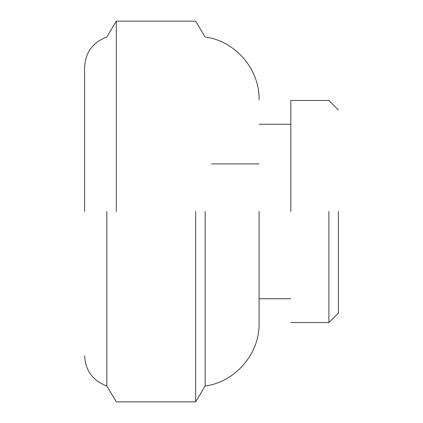 <?xml version="1.0" encoding="UTF-8"?>
<svg xmlns="http://www.w3.org/2000/svg" width="423" height="423" viewBox="0 0 423 423"><rect width="100%" height="100%" fill="white"/><g stroke="black" fill="none" stroke-linecap="round" stroke-linejoin="round"><path stroke-width="0.63" d="M84.6 211.5L84.6 67.273L84.6 211.5M338.4 211.5L338.4 313.02L338.4 211.5M290.813 211.5L290.813 100.463L290.813 211.5M259.088 211.5L259.088 323.257L259.088 211.5M328.883 211.5L328.883 322.538L328.883 211.5M205.155 211.5L205.155 385.988L205.155 211.5M195.638 211.5L195.638 401.85L195.638 211.5M116.325 211.5L116.325 21.15L116.325 211.5M106.808 211.5L106.808 385.988L106.808 211.5M211.5 163.913L259.088 163.913M290.813 322.538L328.883 322.538L338.4 313.02M338.4 109.98L328.883 100.463L290.813 100.463M290.813 124.256L259.088 124.256M259.088 298.744L290.813 298.744M84.6 355.727C85.435 370.633 92.838 380.721 106.808 385.988L116.325 401.85L195.638 401.85L205.155 385.988C235.31 382.08 259.743 353.654 259.088 323.257M84.6 67.273C85.435 52.367 92.838 42.279 106.808 37.013L116.325 21.15L195.638 21.15L205.155 37.013C235.31 40.92 259.743 69.346 259.088 99.743"/></g></svg>
